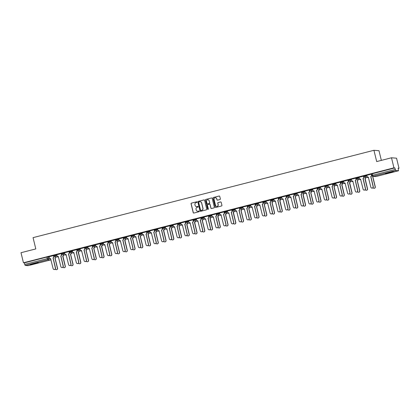 <?xml version="1.0" encoding="UTF-8"?>
<svg xmlns="http://www.w3.org/2000/svg" width="420" height="420" viewBox="0 0 420 420"><rect width="100%" height="100%" fill="white"/><g stroke="black" fill="none" stroke-linecap="round" stroke-linejoin="round"><path stroke-width="0.63" d="M197.027 202.057A0.357 0.352 -85.2 0 0 196.602 201.799L191.42 203.128A0.514 0.504 -85.2 0 0 191.053 203.747L193.232 212.683A0.514 0.504 -85.2 0 0 193.841 213.055L199.022 211.727A0.357 0.352 -85.2 0 0 198.965 211.024A0.357 0.352 -85.2 0 0 198.854 211.034L198.182 211.208A1.638 1.607 -85.2 0 1 196.234 210.016L196.051 209.27A1.638 1.607 -85.2 0 1 197.227 207.281L197.894 207.113A0.357 0.352 -85.2 0 0 197.841 206.404A0.357 0.352 -85.2 0 0 197.726 206.414L197.053 206.588A1.638 1.607 -85.2 0 1 195.106 205.396L194.927 204.656A1.638 1.607 -85.2 0 1 196.098 202.666L196.77 202.493A0.357 0.352 -85.2 0 0 197.027 202.057M196.765 201.794A0.357 0.352 -85.2 0 0 196.702 201.805L191.52 203.133A0.514 0.504 -85.2 0 0 191.153 203.753L193.331 212.693A0.514 0.504 -85.2 0 0 193.725 213.071M199.017 211.034A0.357 0.352 -85.2 0 0 198.954 211.04L198.182 211.208M197.888 206.414A0.357 0.352 -85.2 0 0 197.825 206.425L197.053 206.588M33.521 263.534L30.356 264.563L35.096 263.666L38.262 262.637L33.521 263.534M388.616 172.541L385.45 173.57L393.356 171.644L388.616 172.541M219.996 199.521A0.514 0.504 -85.2 0 0 220.358 198.902L219.749 196.392A0.514 0.504 -85.2 0 0 219.14 196.019L213.386 197.495A0.514 0.504 -85.2 0 0 213.019 198.119L215.197 207.055A0.514 0.504 -85.2 0 0 215.806 207.428L221.56 205.952A0.514 0.504 -85.2 0 0 221.928 205.333L221.188 202.303A0.514 0.504 -85.2 0 0 220.579 201.931L218.117 202.561A0.514 0.504 -85.2 0 0 217.754 203.185L218.117 204.687A1.37 1.344 -85.2 0 1 216.699 206.383A1.37 1.344 -85.2 0 1 215.507 205.354L214.074 199.469A1.37 1.344 -85.2 0 1 215.492 197.773A1.37 1.344 -85.2 0 1 216.683 198.802L216.925 199.784A0.514 0.504 -85.2 0 0 217.534 200.151L219.996 199.521M23.452 262.784L21 252.714L35.805 248.918L33.054 237.641L373.942 150.292L376.693 161.574L391.498 157.778L393.95 167.848L23.452 262.784L24.35 262.857L24.728 264.422L47.234 258.657L50.668 258.605M204.582 200.277A0.514 0.504 -85.2 0 0 203.973 199.909L198.224 201.38A0.514 0.504 -85.2 0 0 197.857 202.004L200.035 210.94A0.514 0.504 -85.2 0 0 200.645 211.312L206.399 209.837A0.514 0.504 -85.2 0 0 206.761 209.218L204.582 200.277M205.805 199.437L211.559 197.967A0.514 0.504 -85.2 0 1 212.168 198.334L214.347 207.275A0.514 0.504 -85.2 0 1 213.98 207.895L211.517 208.525A0.514 0.504 -85.2 0 1 210.908 208.157L210.026 204.53A0.514 0.504 -85.2 0 0 209.417 204.157L207.785 204.577A0.514 0.504 -85.2 0 0 207.417 205.202L208.336 208.971A0.357 0.352 -85.2 0 1 207.963 209.417A0.357 0.352 -85.2 0 1 207.653 209.15L205.438 200.062A0.514 0.504 -85.2 0 1 205.805 199.437L211.559 197.967M391.498 157.778L396.548 158.198L399 168.268L398.176 168.478M381.35 160.377L378.992 150.712L373.942 150.292M393.95 167.848L394.842 167.921L395.677 170.515L398.533 170.756L398.108 168.194L399 168.268M24.35 262.857L46.851 257.087L49.13 256.94M28.061 265.687L25.179 265.451L24.728 264.422M53.623 255.591L49.072 256.72M61.635 254.662L61.257 253.585L56.784 254.73L57.078 255.785A1.045 1.024 -85.2 0 0 58.322 256.541L60.863 266.642A1.202 1.176 -85.2 0 0 61.903 267.545A1.202 1.176 -85.2 0 0 63.147 266.054L60.753 255.922A1.045 1.024 -85.2 0 0 61.504 254.651L61.635 254.662A1.045 1.024 94.8 0 1 60.884 255.932L63.278 266.065A1.202 1.176 94.8 0 1 61.971 267.55M69.384 252.677L69.006 251.596L64.538 252.746L64.832 253.801A1.045 1.024 -85.2 0 0 66.071 254.557L68.612 264.658A1.202 1.176 -85.2 0 0 69.652 265.561A1.202 1.176 -85.2 0 0 70.896 264.07L68.502 253.932A1.045 1.024 -85.2 0 0 69.253 252.667L69.384 252.677A1.045 1.024 94.8 0 1 68.633 253.942L71.027 264.08A1.202 1.176 94.8 0 1 69.72 265.561M76.876 249.632L72.324 250.761M84.882 248.708L84.504 247.627L80.036 248.771L80.33 249.827A1.045 1.024 -85.2 0 0 81.569 250.588L84.11 260.684A1.202 1.176 -85.2 0 0 85.155 261.587A1.202 1.176 -85.2 0 0 86.394 260.101L84.005 249.963A1.045 1.024 -85.2 0 0 84.751 248.698L84.882 248.708A1.045 1.024 94.8 0 1 84.136 249.974L86.525 260.111A1.202 1.176 94.8 0 1 85.218 261.592M92.374 245.663L87.822 246.787M100.123 243.673L95.571 244.802M108.129 242.75L107.756 241.668L103.283 242.812L103.577 243.873A1.045 1.024 -85.2 0 0 104.816 244.629L107.357 254.725A1.202 1.176 -85.2 0 0 108.402 255.628A1.202 1.176 -85.2 0 0 109.646 254.142L107.252 244.004A1.045 1.024 -85.2 0 0 107.998 242.739L108.129 242.75A1.045 1.024 94.8 0 1 107.383 244.015L109.778 254.153A1.202 1.176 94.8 0 1 108.47 255.633M115.621 239.704L111.069 240.833M123.375 237.72L118.823 238.844M131.381 236.791L131.003 235.709L126.536 236.859L126.83 237.914A1.045 1.024 -85.2 0 0 128.069 238.67L130.609 248.771A1.202 1.176 -85.2 0 0 131.654 249.674A1.202 1.176 -85.2 0 0 132.893 248.183L130.505 238.046A1.045 1.024 -85.2 0 0 131.25 236.78L131.381 236.791A1.045 1.024 94.8 0 1 130.636 238.056L133.024 248.194A1.202 1.176 94.8 0 1 131.717 249.674M138.873 233.746L134.321 234.875M146.622 231.761L142.07 232.89M154.628 230.832L154.256 229.756L149.782 230.9L150.077 231.956A1.045 1.024 -85.2 0 0 151.316 232.712L153.857 242.812A1.202 1.176 -85.2 0 0 154.901 243.716A1.202 1.176 -85.2 0 0 156.146 242.225L153.752 232.092A1.045 1.024 -85.2 0 0 154.497 230.822L154.628 230.832A1.045 1.024 94.8 0 1 153.883 232.103L156.277 242.235A1.202 1.176 94.8 0 1 154.964 243.721M162.12 227.787L157.568 228.916M170.132 226.863L169.754 225.782L165.28 226.926L165.575 227.987A1.045 1.024 -85.2 0 0 166.819 228.743L169.36 238.838A1.202 1.176 -85.2 0 0 170.399 239.741A1.202 1.176 -85.2 0 0 171.644 238.256L169.25 228.118A1.045 1.024 -85.2 0 0 170 226.853L170.132 226.863A1.045 1.024 94.8 0 1 169.381 228.128L171.775 238.266A1.202 1.176 94.8 0 1 170.468 239.747M177.881 224.879L177.503 223.797L173.035 224.941L173.323 225.997A1.045 1.024 -85.2 0 0 174.568 226.758L177.109 236.854A1.202 1.176 -85.2 0 0 178.148 237.757A1.202 1.176 -85.2 0 0 179.393 236.271L176.999 226.133A1.045 1.024 -85.2 0 0 177.749 224.868L177.881 224.879A1.045 1.024 94.8 0 1 177.13 226.144L179.524 236.282A1.202 1.176 94.8 0 1 178.216 237.762M185.372 221.834L180.821 222.957M188.564 220.962L188.827 222.028A1.045 1.024 -85.2 0 0 190.066 222.784L192.607 232.885A1.202 1.176 -85.2 0 0 193.652 233.788A1.202 1.176 -85.2 0 0 194.891 232.297L192.502 222.159A1.045 1.024 -85.2 0 0 193.247 220.894L193.001 219.823L188.57 220.972M201.128 218.92L200.755 217.838L196.282 218.983L196.576 220.043A1.045 1.024 -85.2 0 0 197.815 220.799L200.356 230.895A1.202 1.176 -85.2 0 0 201.401 231.798A1.202 1.176 -85.2 0 0 202.64 230.312L200.251 220.174A1.045 1.024 -85.2 0 0 200.996 218.909L201.128 218.92A1.045 1.024 94.8 0 1 200.382 220.185L202.771 230.323A1.202 1.176 94.8 0 1 201.464 231.803M208.619 215.875L204.067 217.004M216.626 214.946L216.253 213.869L211.78 215.014L212.074 216.069A1.045 1.024 -85.2 0 0 213.313 216.825L215.854 226.926A1.202 1.176 -85.2 0 0 216.899 227.829A1.202 1.176 -85.2 0 0 218.143 226.338L215.749 216.206A1.045 1.024 -85.2 0 0 216.494 214.935L216.626 214.946A1.045 1.024 94.8 0 1 215.88 216.216L218.274 226.354A1.202 1.176 94.8 0 1 216.967 227.834M224.375 212.961L224.002 211.88L219.529 213.029L219.823 214.084A1.045 1.024 -85.2 0 0 221.067 214.841L223.608 224.941A1.202 1.176 -85.2 0 0 224.648 225.845A1.202 1.176 -85.2 0 0 225.892 224.353L223.498 214.216A1.045 1.024 -85.2 0 0 224.243 212.951L224.375 212.961A1.045 1.024 94.8 0 1 223.629 214.226L226.023 224.364A1.202 1.176 94.8 0 1 224.716 225.845M231.866 209.916L227.32 211.045M239.878 208.992L239.5 207.911L235.032 209.055L235.326 210.11A1.045 1.024 -85.2 0 0 236.565 210.872L239.106 220.967A1.202 1.176 -85.2 0 0 240.146 221.87A1.202 1.176 -85.2 0 0 241.39 220.385L238.996 210.247A1.045 1.024 -85.2 0 0 239.747 208.982L239.878 208.992A1.045 1.024 94.8 0 1 239.127 210.257L241.521 220.395A1.202 1.176 94.8 0 1 240.214 221.876M247.37 205.947L242.781 207.071L243.075 208.126A1.045 1.024 -85.2 0 0 244.314 208.882L246.855 218.983A1.202 1.176 -85.2 0 0 247.9 219.886A1.202 1.176 -85.2 0 0 249.139 218.395L246.75 208.262A1.045 1.024 -85.2 0 0 247.496 206.992L247.627 207.002A1.045 1.024 94.8 0 1 246.881 208.273L249.27 218.411A1.202 1.176 94.8 0 1 247.963 219.891M255.119 203.963L250.567 205.086M263.125 203.033L262.752 201.952L258.279 203.096L258.573 204.157A1.045 1.024 -85.2 0 0 259.812 204.913L262.353 215.009A1.202 1.176 -85.2 0 0 263.398 215.912A1.202 1.176 -85.2 0 0 264.642 214.426L262.248 204.288A1.045 1.024 -85.2 0 0 262.993 203.023L263.125 203.033A1.045 1.024 94.8 0 1 262.379 204.298L264.773 214.436A1.202 1.176 94.8 0 1 263.461 215.917M270.617 199.988L266.065 201.117M273.814 199.117L274.071 200.183A1.045 1.024 -85.2 0 0 275.315 200.939L277.856 211.04A1.202 1.176 -85.2 0 0 278.896 211.942A1.202 1.176 -85.2 0 0 280.14 210.452L277.746 200.319A1.045 1.024 -85.2 0 0 278.492 199.048L278.25 197.983L273.814 199.133M286.377 197.075L285.999 195.993L281.526 197.143L281.82 198.198A1.045 1.024 -85.2 0 0 283.064 198.954L285.605 209.055A1.202 1.176 -85.2 0 0 286.645 209.958A1.202 1.176 -85.2 0 0 287.889 208.467L285.495 198.329A1.045 1.024 -85.2 0 0 286.246 197.064L286.377 197.075A1.045 1.024 94.8 0 1 285.626 198.34L288.02 208.478A1.202 1.176 94.8 0 1 286.713 209.958M293.869 194.03L289.317 195.158M301.875 193.106L301.497 192.024L297.029 193.168L297.323 194.224A1.045 1.024 -85.2 0 0 298.562 194.985L301.103 205.081A1.202 1.176 -85.2 0 0 302.148 205.984A1.202 1.176 -85.2 0 0 303.387 204.498L300.998 194.36A1.045 1.024 -85.2 0 0 301.744 193.095L301.875 193.106A1.045 1.024 94.8 0 1 301.13 194.371L303.518 204.509A1.202 1.176 94.8 0 1 302.211 205.989M309.624 191.121L309.246 190.04L304.778 191.184L305.072 192.239A1.045 1.024 -85.2 0 0 306.311 192.995L308.852 203.096A1.202 1.176 -85.2 0 0 309.897 203.999A1.202 1.176 -85.2 0 0 311.136 202.508L308.747 192.376A1.045 1.024 -85.2 0 0 309.493 191.105L309.624 191.121A1.045 1.024 94.8 0 1 308.879 192.386L311.267 202.524A1.202 1.176 94.8 0 1 309.96 204.005M317.116 188.076L312.564 189.2M325.122 187.147L324.749 186.065L320.276 187.21L320.57 188.27A1.045 1.024 -85.2 0 0 321.809 189.026L324.35 199.127A1.202 1.176 -85.2 0 0 325.395 200.03A1.202 1.176 -85.2 0 0 326.639 198.539L324.245 188.402A1.045 1.024 -85.2 0 0 324.991 187.136L325.122 187.147A1.045 1.024 94.8 0 1 324.377 188.412L326.77 198.55A1.202 1.176 94.8 0 1 325.463 200.03M332.871 185.162L332.498 184.081L328.025 185.225L328.319 186.286A1.045 1.024 -85.2 0 0 329.558 187.042L332.099 197.138A1.202 1.176 -85.2 0 0 333.144 198.041A1.202 1.176 -85.2 0 0 334.388 196.555L331.994 186.417A1.045 1.024 -85.2 0 0 332.74 185.152L332.871 185.162A1.045 1.024 94.8 0 1 332.125 186.428L334.519 196.565A1.202 1.176 94.8 0 1 333.212 198.046M340.363 182.117L335.811 183.246M348.117 180.133L343.529 181.256L343.822 182.311A1.045 1.024 -85.2 0 0 345.062 183.067L347.603 193.168A1.202 1.176 -85.2 0 0 348.642 194.072A1.202 1.176 -85.2 0 0 349.886 192.581L347.492 182.443A1.045 1.024 -85.2 0 0 348.243 181.178L348.374 181.188A1.045 1.024 94.8 0 1 347.624 182.459L350.018 192.591A1.202 1.176 94.8 0 1 348.71 194.072M356.123 179.203L355.745 178.122L351.278 179.267L351.572 180.327A1.045 1.024 -85.2 0 0 352.81 181.083L355.352 191.184A1.202 1.176 -85.2 0 0 356.396 192.087A1.202 1.176 -85.2 0 0 357.635 190.596L355.247 180.458A1.045 1.024 -85.2 0 0 355.992 179.193L356.123 179.203A1.045 1.024 94.8 0 1 355.378 180.469L357.767 190.607A1.202 1.176 94.8 0 1 356.459 192.087M363.615 176.159L359.063 177.287M371.621 175.234L371.249 174.153L366.776 175.297L367.07 176.353A1.045 1.024 -85.2 0 0 368.308 177.114L370.85 187.21A1.202 1.176 -85.2 0 0 371.894 188.113A1.202 1.176 -85.2 0 0 373.133 186.627L370.745 176.489A1.045 1.024 -85.2 0 0 371.49 175.219L371.621 175.234A1.045 1.024 94.8 0 1 370.876 176.5L373.264 186.638A1.202 1.176 94.8 0 1 371.957 188.118M363.93 176.479L363.778 175.938L366.865 175.523M358.034 177.418L358.171 177.975A1.045 1.024 94.8 0 1 357.094 179.272A1.045 1.024 94.8 0 1 356.186 178.484L356.029 177.922L359.116 177.508M348.432 180.448L348.28 179.907L351.367 179.498M342.536 181.393L342.673 181.949A1.045 1.024 94.8 0 1 341.591 183.241A1.045 1.024 94.8 0 1 340.683 182.459L340.531 181.892L343.618 181.482M334.787 183.377L334.924 183.934A1.045 1.024 94.8 0 1 333.842 185.231A1.045 1.024 94.8 0 1 332.934 184.443L332.782 183.881L335.869 183.466M325.18 186.407L325.033 185.866L328.12 185.451M317.431 188.391L317.279 187.85L320.371 187.441M309.682 190.376L309.55 189.845L312.617 189.425M301.933 192.365L301.781 191.825L304.868 191.41M294.184 194.35L294.031 193.809L297.119 193.394M286.43 196.334L286.282 195.793L289.369 195.384M278.681 198.319L278.534 197.778L281.62 197.369M272.79 199.264L272.927 199.82A1.045 1.024 94.8 0 1 271.845 201.117A1.045 1.024 94.8 0 1 270.937 200.329L270.8 199.773L273.871 199.353M263.183 202.293L263.03 201.752L266.123 201.338M255.434 204.278L255.281 203.737L258.368 203.327M247.684 206.262L247.532 205.721L250.619 205.312M239.935 208.252L239.804 207.716L242.87 207.296M232.181 210.236L232.034 209.696L235.121 209.281M226.291 211.176L226.427 211.733A1.045 1.024 94.8 0 1 225.346 213.029A1.045 1.024 94.8 0 1 224.438 212.242L224.285 211.68L227.372 211.271M216.683 214.205L216.536 213.665L219.623 213.255M208.934 216.19L208.782 215.654L211.874 215.24M203.044 217.135L203.175 217.691A1.045 1.024 94.8 0 1 202.099 218.988A1.045 1.024 94.8 0 1 201.191 218.201L201.033 217.639L204.125 217.224M193.436 220.164L193.284 219.623L196.371 219.214M185.687 222.149L185.535 221.608L188.622 221.198M177.933 224.133L177.786 223.592L180.873 223.183M170.184 226.123L170.058 225.587L173.124 225.167M162.435 228.107L162.288 227.566L165.375 227.157M154.686 230.092L154.534 229.551L157.626 229.142M146.937 232.076L146.785 231.536L149.877 231.126M141.047 233.021L141.178 233.578A1.045 1.024 94.8 0 1 140.102 234.875A1.045 1.024 94.8 0 1 139.193 234.087L139.057 233.531L142.123 233.111M131.439 236.05L131.287 235.51L134.374 235.1M123.69 238.035L123.538 237.494L126.625 237.085M115.936 240.02L115.789 239.479L118.876 239.069M108.187 242.009L108.055 241.474L111.127 241.054M100.438 243.994L100.291 243.453L103.378 243.044M92.689 245.978L92.537 245.438L95.629 245.028M84.94 247.963L84.788 247.422L87.874 247.013M77.191 249.953L77.039 249.412L80.126 248.997M71.295 250.892L71.431 251.449A1.045 1.024 94.8 0 1 70.35 252.746A1.045 1.024 94.8 0 1 69.447 251.958L69.311 251.402L72.377 250.987M61.688 253.922L61.541 253.381L64.627 252.971M53.938 255.906L53.791 255.365L56.879 254.956M394.842 167.921L371.527 173.948L371.926 175.502M196.581 206.635A1.638 1.607 -85.2 0 0 197.159 206.598M197.71 211.255A1.638 1.607 -85.2 0 0 198.282 211.213M204.188 199.899A0.514 0.504 -85.2 0 0 204.078 199.915L198.324 201.39A0.514 0.504 -85.2 0 0 197.957 202.01L200.135 210.95A0.514 0.504 -85.2 0 0 200.529 211.328M198.928 201.941A0.357 0.352 -85.2 0 0 198.671 202.377L200.582 210.221A0.357 0.352 -85.2 0 0 201.012 210.483L201.716 210.299A1.638 1.607 -85.2 0 0 202.892 208.309L201.584 202.949A1.638 1.607 -85.2 0 0 199.637 201.758L198.928 201.941M200.209 201.721A1.638 1.607 -85.2 0 1 201.684 202.954L202.991 208.32A1.638 1.607 -85.2 0 1 201.815 210.31L201.112 210.488M209.627 204.152A0.514 0.504 -85.2 0 1 210.126 204.54L211.008 208.163A0.514 0.504 -85.2 0 0 211.402 208.541M205.905 199.447A0.514 0.504 -85.2 0 0 205.538 200.067L207.753 209.155A0.357 0.352 -85.2 0 0 208.016 209.417M209.108 200.771A1.37 1.344 -85.2 0 0 207.916 199.736A1.37 1.344 -85.2 0 0 206.498 201.437L207.002 203.511A0.514 0.504 -85.2 0 0 207.611 203.884L209.244 203.464A0.514 0.504 -85.2 0 0 209.612 202.844L209.207 200.776A1.37 1.344 -85.2 0 0 207.968 199.742M209.207 200.776L209.711 202.85A0.514 0.504 -85.2 0 1 209.349 203.474L207.711 203.889M215.544 197.778A1.37 1.344 -85.2 0 1 216.783 198.812L217.025 199.789A0.514 0.504 -85.2 0 0 217.418 200.167M216.752 206.388A1.37 1.344 -85.2 0 0 218.222 204.692L218.117 204.687M220.794 201.925A0.514 0.504 -85.2 0 0 220.684 201.941L218.222 202.571A0.514 0.504 -85.2 0 0 217.854 203.191L218.222 204.692M219.356 196.014A0.514 0.504 -85.2 0 0 219.24 196.03L213.486 197.505A0.514 0.504 -85.2 0 0 213.119 198.125L215.303 207.065A0.514 0.504 -85.2 0 0 215.696 207.443M55.897 256.804L55.902 256.82A1.045 1.024 94.8 0 1 55.157 258.085L55.025 258.074A1.045 1.024 -85.2 0 0 55.771 256.809L55.766 256.793M55.272 269.136A1.202 1.176 -85.2 0 0 57.414 268.212L54.952 258.09M55.083 258.106L57.545 268.223A1.202 1.176 94.8 0 1 56.238 269.703M49.072 256.704L49.329 257.77A1.045 1.024 -85.2 0 0 50.573 258.531L53.109 268.627A1.202 1.176 -85.2 0 0 54.154 269.53A1.202 1.176 -85.2 0 0 55.398 268.044L53.004 257.906A1.045 1.024 -85.2 0 0 53.749 256.641L53.881 256.651A1.045 1.024 94.8 0 1 53.135 257.917L55.529 268.055A1.202 1.176 94.8 0 1 54.222 269.535M53.623 255.581L53.881 256.651M50.657 258.552A1.045 1.024 94.8 0 1 50.305 258.562M53.492 255.575L53.749 256.641M62.832 256.116L62.774 256.09A1.045 1.024 -85.2 0 0 63.52 254.819L63.651 254.83A1.045 1.024 94.8 0 1 62.905 256.1L65.299 266.233A1.202 1.176 94.8 0 1 63.992 267.719M63.021 267.146A1.202 1.176 -85.2 0 0 65.168 266.222L62.701 256.106M71.269 252.835L71.4 252.845A1.045 1.024 94.8 0 1 70.655 254.111L70.523 254.1A1.045 1.024 -85.2 0 0 71.269 252.835L71.269 252.819M70.77 265.162A1.202 1.176 -85.2 0 0 72.917 264.238L70.45 254.121M70.581 254.132L73.048 264.248A1.202 1.176 94.8 0 1 71.741 265.729M58.406 256.562A1.045 1.024 94.8 0 1 58.055 256.573M61.241 253.585L61.504 254.651M66.071 254.557L66.15 254.562A1.045 1.024 94.8 0 1 65.803 254.588M68.99 251.601L69.253 252.667M78.33 252.147L78.272 252.116A1.045 1.024 -85.2 0 0 79.023 250.85L79.154 250.861A1.045 1.024 94.8 0 1 78.404 252.126L80.797 262.264A1.202 1.176 94.8 0 1 79.49 263.744M78.519 263.177A1.202 1.176 -85.2 0 0 80.666 262.253L78.199 252.137M86.898 248.861L86.903 248.876A1.045 1.024 94.8 0 1 86.153 250.142L86.021 250.131A1.045 1.024 -85.2 0 0 86.772 248.866L86.767 248.85M86.268 261.193A1.202 1.176 -85.2 0 0 88.415 260.269L85.948 250.147M86.079 250.163L88.547 260.279A1.202 1.176 94.8 0 1 87.239 261.76M94.521 246.876L94.652 246.887A1.045 1.024 94.8 0 1 93.907 248.157L93.776 248.147A1.045 1.024 -85.2 0 0 94.521 246.876L94.516 246.866M94.017 259.203A1.202 1.176 -85.2 0 0 96.164 258.279L93.697 248.162M93.828 248.173L96.296 258.295A1.202 1.176 94.8 0 1 94.988 259.775M72.319 250.751L72.581 251.816A1.045 1.024 -85.2 0 0 73.82 252.572L76.361 262.668A1.202 1.176 -85.2 0 0 77.406 263.571A1.202 1.176 -85.2 0 0 78.645 262.085L76.256 251.947A1.045 1.024 -85.2 0 0 77.002 250.682L77.133 250.693A1.045 1.024 94.8 0 1 76.388 251.958L78.776 262.096A1.202 1.176 94.8 0 1 77.469 263.576M76.87 249.622L77.133 250.693M73.904 252.593A1.045 1.024 94.8 0 1 73.552 252.604M76.739 249.617L77.002 250.682M81.653 250.609A1.045 1.024 94.8 0 1 81.302 250.619M84.493 247.632L84.751 248.698M87.817 246.776L88.079 247.842A1.045 1.024 -85.2 0 0 89.318 248.598L91.859 258.699A1.202 1.176 -85.2 0 0 92.904 259.602A1.202 1.176 -85.2 0 0 94.143 258.111L91.754 247.978A1.045 1.024 -85.2 0 0 92.5 246.708L92.631 246.719A1.045 1.024 94.8 0 1 91.886 247.989L94.274 258.122A1.202 1.176 94.8 0 1 92.967 259.607M92.368 245.648L92.631 246.719M89.318 248.598L89.402 248.609A1.045 1.024 94.8 0 1 89.05 248.63M92.242 245.642L92.5 246.708M101.582 246.188L101.525 246.157A1.045 1.024 -85.2 0 0 102.27 244.892L102.401 244.902A1.045 1.024 94.8 0 1 101.656 246.167L104.045 256.305A1.202 1.176 94.8 0 1 102.737 257.786M101.771 257.219A1.202 1.176 -85.2 0 0 103.913 256.295L101.451 246.178M95.571 244.792L95.828 245.858A1.045 1.024 -85.2 0 0 97.067 246.614L99.608 256.715A1.202 1.176 -85.2 0 0 100.653 257.618A1.202 1.176 -85.2 0 0 101.897 256.127L99.503 245.989A1.045 1.024 -85.2 0 0 100.249 244.724L100.38 244.734A1.045 1.024 94.8 0 1 99.635 245.999L102.029 256.137A1.202 1.176 94.8 0 1 100.721 257.618M100.123 243.663L100.38 244.734M97.151 246.635A1.045 1.024 94.8 0 1 96.799 246.645M99.992 243.658L100.249 244.724M110.145 242.902L110.15 242.918A1.045 1.024 94.8 0 1 109.405 244.183L109.273 244.172A1.045 1.024 -85.2 0 0 110.019 242.907L110.014 242.891M109.52 255.234A1.202 1.176 -85.2 0 0 111.662 254.31L109.2 244.193M109.331 244.204L111.794 254.321A1.202 1.176 94.8 0 1 110.486 255.801M104.906 244.65A1.045 1.024 94.8 0 1 104.554 244.661M107.74 241.673L107.998 242.739M117.768 240.922L117.899 240.933A1.045 1.024 94.8 0 1 117.154 242.198L117.023 242.188A1.045 1.024 -85.2 0 0 117.768 240.922L117.768 240.907M117.269 253.25A1.202 1.176 -85.2 0 0 119.417 252.326L116.949 242.209M117.08 242.219L119.548 252.336A1.202 1.176 94.8 0 1 118.235 253.816M111.069 240.817L111.326 241.883A1.045 1.024 -85.2 0 0 112.57 242.645L115.112 252.74A1.202 1.176 -85.2 0 0 116.151 253.643A1.202 1.176 -85.2 0 0 117.395 252.158L115.001 242.02A1.045 1.024 -85.2 0 0 115.752 240.755L115.883 240.765A1.045 1.024 94.8 0 1 115.133 242.03L117.527 252.168A1.202 1.176 94.8 0 1 116.219 253.649M115.621 239.694L115.883 240.765M112.655 242.666A1.045 1.024 94.8 0 1 112.303 242.676M115.489 239.689L115.752 240.755M124.829 240.23L124.772 240.203A1.045 1.024 -85.2 0 0 125.517 238.933L125.648 238.943A1.045 1.024 94.8 0 1 124.903 240.214L127.297 250.352A1.202 1.176 94.8 0 1 125.99 251.832M125.018 251.26A1.202 1.176 -85.2 0 0 127.166 250.336L124.698 240.219M118.818 238.833L119.081 239.899A1.045 1.024 -85.2 0 0 120.32 240.655L122.861 250.756A1.202 1.176 -85.2 0 0 123.9 251.659A1.202 1.176 -85.2 0 0 125.144 250.168L122.75 240.035A1.045 1.024 -85.2 0 0 123.501 238.765L123.632 238.775A1.045 1.024 94.8 0 1 122.882 240.046L125.276 250.178A1.202 1.176 94.8 0 1 123.968 251.664M123.37 237.704L123.632 238.775M120.404 240.676A1.045 1.024 94.8 0 1 120.052 240.686M123.239 237.699L123.501 238.765M133.271 236.948L133.403 236.959A1.045 1.024 94.8 0 1 132.652 238.224L132.52 238.214A1.045 1.024 -85.2 0 0 133.271 236.948L133.266 236.933M132.767 249.275A1.202 1.176 -85.2 0 0 134.915 248.351L132.447 238.234M132.578 238.245L135.046 248.362A1.202 1.176 94.8 0 1 133.739 249.842M141.02 234.964L141.152 234.974A1.045 1.024 94.8 0 1 140.401 236.24L140.27 236.229A1.045 1.024 -85.2 0 0 141.02 234.964L141.015 234.948M140.516 247.291A1.202 1.176 -85.2 0 0 142.663 246.367L140.196 236.25M140.327 236.261L142.795 246.377A1.202 1.176 94.8 0 1 141.488 247.858M148.076 234.276L148.024 234.245A1.045 1.024 -85.2 0 0 148.769 232.979L148.901 232.99A1.045 1.024 94.8 0 1 148.155 234.255L150.544 244.393A1.202 1.176 94.8 0 1 149.237 245.873M148.265 245.306A1.202 1.176 -85.2 0 0 150.412 244.382L147.945 234.266M156.644 230.99L156.65 231.005A1.045 1.024 94.8 0 1 155.904 232.271L155.773 232.26A1.045 1.024 -85.2 0 0 156.518 230.99L156.513 230.979M156.02 243.316A1.202 1.176 -85.2 0 0 158.161 242.393L155.694 232.276M155.825 232.286L158.293 242.408A1.202 1.176 94.8 0 1 156.986 243.889M163.579 230.302L163.522 230.27A1.045 1.024 -85.2 0 0 164.267 229.005L164.399 229.016A1.045 1.024 94.8 0 1 163.653 230.281L166.042 240.419A1.202 1.176 94.8 0 1 164.734 241.899M163.769 241.332A1.202 1.176 -85.2 0 0 165.91 240.408L163.448 230.291M171.328 228.317L171.271 228.286A1.045 1.024 -85.2 0 0 172.016 227.021L172.148 227.031A1.045 1.024 94.8 0 1 171.402 228.296L173.796 238.434A1.202 1.176 94.8 0 1 172.484 239.915M171.518 239.347A1.202 1.176 -85.2 0 0 173.665 238.423L171.197 228.307M128.153 238.691A1.045 1.024 94.8 0 1 127.801 238.702M130.988 235.715L131.25 236.78M134.316 234.864L134.578 235.93A1.045 1.024 -85.2 0 0 135.817 236.686L138.359 246.782A1.202 1.176 -85.2 0 0 139.403 247.684A1.202 1.176 -85.2 0 0 140.642 246.199L138.254 236.061A1.045 1.024 -85.2 0 0 138.999 234.796L139.13 234.806A1.045 1.024 94.8 0 1 138.385 236.072L140.774 246.209A1.202 1.176 94.8 0 1 139.466 247.69M138.868 233.735L139.13 234.806M135.817 236.686L135.896 236.691A1.045 1.024 94.8 0 1 135.55 236.717M138.737 233.73L138.999 234.796M142.065 232.874L142.328 233.94A1.045 1.024 -85.2 0 0 143.566 234.701L146.108 244.797A1.202 1.176 -85.2 0 0 147.152 245.7A1.202 1.176 -85.2 0 0 148.391 244.214L146.003 234.077A1.045 1.024 -85.2 0 0 146.748 232.811L146.879 232.822A1.045 1.024 94.8 0 1 146.134 234.087L148.523 244.225A1.202 1.176 94.8 0 1 147.215 245.705M146.617 231.751L146.879 232.822M143.651 234.722A1.045 1.024 94.8 0 1 143.299 234.733M146.491 231.746L146.748 232.811M151.316 232.712L151.4 232.722A1.045 1.024 94.8 0 1 151.048 232.743M154.24 229.756L154.497 230.822M157.568 228.905L157.826 229.971A1.045 1.024 -85.2 0 0 159.065 230.727L161.606 240.828A1.202 1.176 -85.2 0 0 162.65 241.731A1.202 1.176 -85.2 0 0 163.895 240.24L161.501 230.102A1.045 1.024 -85.2 0 0 162.246 228.837L162.377 228.847A1.045 1.024 94.8 0 1 161.632 230.113L164.026 240.251A1.202 1.176 94.8 0 1 162.719 241.731M162.12 227.777L162.377 228.847M159.065 230.727L159.149 230.732A1.045 1.024 94.8 0 1 158.797 230.759M161.989 227.771L162.246 228.837M166.903 228.764A1.045 1.024 94.8 0 1 166.551 228.774M169.738 225.787L170 226.853M179.765 225.036L179.897 225.047A1.045 1.024 94.8 0 1 179.151 226.312L179.02 226.301A1.045 1.024 -85.2 0 0 179.765 225.036L179.765 225.02M179.267 237.363A1.202 1.176 -85.2 0 0 181.414 236.439L178.946 226.322M179.078 226.333L181.545 236.45A1.202 1.176 94.8 0 1 180.238 237.93M174.568 226.758L174.647 226.763A1.045 1.024 94.8 0 1 174.3 226.79M177.487 223.802L177.749 224.868M186.827 224.343L186.769 224.317A1.045 1.024 -85.2 0 0 187.514 223.046L187.651 223.062A1.045 1.024 94.8 0 1 186.9 224.327L189.294 234.465A1.202 1.176 94.8 0 1 187.987 235.946M187.016 235.373A1.202 1.176 -85.2 0 0 189.163 234.449L186.695 224.333M180.815 222.947L181.078 224.012A1.045 1.024 -85.2 0 0 182.317 224.768L184.858 234.869A1.202 1.176 -85.2 0 0 185.897 235.772A1.202 1.176 -85.2 0 0 187.142 234.281L184.753 224.149A1.045 1.024 -85.2 0 0 185.498 222.878L185.63 222.889A1.045 1.024 94.8 0 1 184.884 224.159L187.273 234.292A1.202 1.176 94.8 0 1 185.966 235.778M185.367 221.818L185.63 222.889M182.401 224.794A1.045 1.024 94.8 0 1 182.049 224.8M185.236 221.812L185.498 222.878M194.576 222.359L194.518 222.327A1.045 1.024 -85.2 0 0 195.269 221.062L195.4 221.072A1.045 1.024 94.8 0 1 194.649 222.343L197.043 232.475A1.202 1.176 94.8 0 1 195.736 233.956M194.765 233.389A1.202 1.176 -85.2 0 0 196.912 232.465L194.444 222.348M193.379 220.904A1.045 1.024 94.8 0 1 192.633 222.169L195.022 232.307A1.202 1.176 94.8 0 1 193.715 233.788M190.15 222.805A1.045 1.024 94.8 0 1 189.798 222.815M192.985 219.828L193.247 220.894M203.018 219.077L203.149 219.088A1.045 1.024 94.8 0 1 202.403 220.353L202.272 220.343A1.045 1.024 -85.2 0 0 203.018 219.077L203.012 219.061M202.514 231.404A1.202 1.176 -85.2 0 0 204.661 230.48L202.193 220.364M202.325 220.374L204.792 230.491A1.202 1.176 94.8 0 1 203.485 231.971M197.815 220.799L197.899 220.804A1.045 1.024 94.8 0 1 197.547 220.831M200.739 217.844L200.996 218.909M210.073 218.39L210.021 218.358A1.045 1.024 -85.2 0 0 210.767 217.093L210.898 217.103A1.045 1.024 94.8 0 1 210.152 218.369L212.541 228.506A1.202 1.176 94.8 0 1 211.234 229.987M210.263 229.42A1.202 1.176 -85.2 0 0 212.41 228.496L209.942 218.379M204.067 216.988L204.325 218.053A1.045 1.024 -85.2 0 0 205.564 218.815L208.105 228.911A1.202 1.176 -85.2 0 0 209.15 229.814A1.202 1.176 -85.2 0 0 210.394 228.328L208 218.19A1.045 1.024 -85.2 0 0 208.745 216.925L208.877 216.935A1.045 1.024 94.8 0 1 208.131 218.201L210.525 228.338A1.202 1.176 94.8 0 1 209.213 229.819M208.614 215.864L208.877 216.935M205.648 218.836A1.045 1.024 94.8 0 1 205.296 218.846M208.488 215.859L208.745 216.925M217.828 216.4L217.77 216.374A1.045 1.024 -85.2 0 0 218.516 215.103L218.647 215.119A1.045 1.024 94.8 0 1 217.901 216.384L220.29 226.522A1.202 1.176 94.8 0 1 218.983 228.002M218.017 227.43A1.202 1.176 -85.2 0 0 220.159 226.511L217.697 216.389M213.402 216.851A1.045 1.024 94.8 0 1 213.045 216.857M216.237 213.869L216.494 214.935M226.265 213.119L226.396 213.129A1.045 1.024 94.8 0 1 225.65 214.4L225.519 214.384A1.045 1.024 -85.2 0 0 226.265 213.119L226.265 213.108M225.766 225.446A1.202 1.176 -85.2 0 0 227.913 224.522L225.446 214.405M225.577 214.415L228.044 224.532A1.202 1.176 94.8 0 1 226.732 226.013M221.067 214.841L221.146 214.846A1.045 1.024 94.8 0 1 220.799 214.872M223.986 211.885L224.243 212.951M233.326 212.431L233.268 212.399A1.045 1.024 -85.2 0 0 234.014 211.134L234.145 211.145A1.045 1.024 94.8 0 1 233.399 212.41L235.793 222.547A1.202 1.176 94.8 0 1 234.486 224.028M233.515 223.461A1.202 1.176 -85.2 0 0 235.662 222.537L233.195 212.42M227.315 211.034L227.572 212.1A1.045 1.024 -85.2 0 0 228.816 212.856L231.357 222.952A1.202 1.176 -85.2 0 0 232.397 223.855A1.202 1.176 -85.2 0 0 233.641 222.369L231.247 212.231A1.045 1.024 -85.2 0 0 231.998 210.966L232.129 210.977A1.045 1.024 94.8 0 1 231.378 212.242L233.772 222.38A1.202 1.176 94.8 0 1 232.465 223.86M231.866 209.906L232.129 210.977M228.9 212.877A1.045 1.024 94.8 0 1 228.548 212.888M231.735 209.9L231.998 210.966M241.894 209.144L241.894 209.16A1.045 1.024 94.8 0 1 241.148 210.425L241.017 210.415A1.045 1.024 -85.2 0 0 241.763 209.15L241.763 209.134M241.264 221.477A1.202 1.176 -85.2 0 0 243.411 220.553L240.944 210.436M241.075 210.446L243.542 220.563A1.202 1.176 94.8 0 1 242.235 222.043M236.649 210.893A1.045 1.024 94.8 0 1 236.297 210.903M239.484 207.916L239.747 208.982M249.517 207.16L249.648 207.175A1.045 1.024 94.8 0 1 248.897 208.441L248.766 208.43A1.045 1.024 -85.2 0 0 249.517 207.16L249.512 207.149M249.013 219.487A1.202 1.176 -85.2 0 0 251.16 218.568L248.692 208.446M248.824 208.457L251.291 218.578A1.202 1.176 94.8 0 1 249.984 220.059M247.364 205.936L247.627 207.002M244.314 208.882L244.393 208.892A1.045 1.024 94.8 0 1 244.046 208.913M247.233 205.926L247.496 206.992M257.392 205.175L257.397 205.186A1.045 1.024 94.8 0 1 256.646 206.456L256.515 206.441A1.045 1.024 -85.2 0 0 257.266 205.175L257.26 205.165M256.762 217.502A1.202 1.176 -85.2 0 0 258.909 216.578L256.442 206.462M256.573 206.472L259.04 216.589A1.202 1.176 94.8 0 1 257.733 218.075M250.561 205.076L250.824 206.141A1.045 1.024 -85.2 0 0 252.063 206.897L254.604 216.998A1.202 1.176 -85.2 0 0 255.649 217.901A1.202 1.176 -85.2 0 0 256.888 216.41L254.499 206.273A1.045 1.024 -85.2 0 0 255.245 205.007L255.376 205.018A1.045 1.024 94.8 0 1 254.63 206.283L257.019 216.421A1.202 1.176 94.8 0 1 255.712 217.901M255.113 203.947L255.376 205.018M252.147 206.918A1.045 1.024 94.8 0 1 251.795 206.929M254.987 203.941L255.245 205.007M265.141 203.185L265.146 203.201A1.045 1.024 94.8 0 1 264.401 204.466L264.269 204.456A1.045 1.024 -85.2 0 0 265.015 203.191L265.01 203.175M264.511 215.518A1.202 1.176 -85.2 0 0 266.658 214.594L264.191 204.477M264.322 204.488L266.789 214.604A1.202 1.176 94.8 0 1 265.482 216.085M259.896 204.934A1.045 1.024 94.8 0 1 259.544 204.944M262.736 201.957L262.993 203.023M272.764 201.206L272.895 201.217A1.045 1.024 94.8 0 1 272.149 202.482L272.018 202.472A1.045 1.024 -85.2 0 0 272.764 201.206L272.758 201.191M272.265 213.533A1.202 1.176 -85.2 0 0 274.407 212.609L271.945 202.493M272.076 202.503L274.538 212.62A1.202 1.176 94.8 0 1 273.231 214.1M266.065 201.107L266.322 202.167A1.045 1.024 -85.2 0 0 267.561 202.928L270.102 213.024A1.202 1.176 -85.2 0 0 271.147 213.927A1.202 1.176 -85.2 0 0 272.391 212.441L269.997 202.303A1.045 1.024 -85.2 0 0 270.743 201.038L270.874 201.049A1.045 1.024 94.8 0 1 270.128 202.314L272.522 212.452A1.202 1.176 94.8 0 1 271.215 213.932M270.617 199.978L270.874 201.049M267.561 202.928L267.645 202.934A1.045 1.024 94.8 0 1 267.293 202.96M270.485 199.972L270.743 201.038M279.825 200.513L279.767 200.487A1.045 1.024 -85.2 0 0 280.513 199.222L280.644 199.232A1.045 1.024 94.8 0 1 279.899 200.498L282.287 210.635A1.202 1.176 94.8 0 1 280.98 212.116M280.014 211.543A1.202 1.176 -85.2 0 0 282.156 210.625L279.694 200.503M278.623 199.064A1.045 1.024 94.8 0 1 277.877 200.329L280.271 210.467A1.202 1.176 94.8 0 1 278.964 211.948M275.399 200.965A1.045 1.024 94.8 0 1 275.048 200.97M278.234 197.983L278.492 199.048M288.262 197.232L288.393 197.243A1.045 1.024 94.8 0 1 287.647 198.513L287.516 198.497A1.045 1.024 -85.2 0 0 288.262 197.232L288.262 197.222M287.763 209.559A1.202 1.176 -85.2 0 0 289.91 208.635L287.443 198.518M287.574 198.529L290.042 208.646A1.202 1.176 94.8 0 1 288.734 210.131M283.148 198.975A1.045 1.024 94.8 0 1 282.796 198.986M285.983 195.998L286.246 197.064M296.011 195.248L296.142 195.258A1.045 1.024 94.8 0 1 295.397 196.523L295.265 196.513A1.045 1.024 -85.2 0 0 296.011 195.248L296.011 195.232M295.512 207.575A1.202 1.176 -85.2 0 0 297.659 206.651L295.192 196.534M295.323 196.544L297.791 206.661A1.202 1.176 94.8 0 1 296.483 208.142M289.312 195.148L289.574 196.214A1.045 1.024 -85.2 0 0 290.813 196.97L293.354 207.071A1.202 1.176 -85.2 0 0 294.394 207.974A1.202 1.176 -85.2 0 0 295.638 206.483L293.244 196.345A1.045 1.024 -85.2 0 0 293.995 195.079L294.126 195.09A1.045 1.024 94.8 0 1 293.375 196.355L295.769 206.493A1.202 1.176 94.8 0 1 294.462 207.974M293.864 194.019L294.126 195.09M290.813 196.97L290.892 196.975A1.045 1.024 94.8 0 1 290.546 197.001M293.732 194.014L293.995 195.079M303.072 194.56L303.014 194.528A1.045 1.024 -85.2 0 0 303.765 193.263L303.896 193.274A1.045 1.024 94.8 0 1 303.145 194.539L305.54 204.677A1.202 1.176 94.8 0 1 304.232 206.157M303.261 205.59A1.202 1.176 -85.2 0 0 305.408 204.666L302.941 194.549M298.646 195.006A1.045 1.024 94.8 0 1 298.294 195.017M301.481 192.029L301.744 193.095M311.514 191.279L311.645 191.289A1.045 1.024 94.8 0 1 310.894 192.554L310.763 192.544A1.045 1.024 -85.2 0 0 311.514 191.279L311.509 191.263M311.01 203.6A1.202 1.176 -85.2 0 0 313.157 202.681L310.69 192.559M310.821 192.57L313.288 202.692A1.202 1.176 94.8 0 1 311.981 204.172M306.311 192.995L306.39 193.006A1.045 1.024 94.8 0 1 306.044 193.027M309.236 190.04L309.493 191.105M318.57 190.585L318.518 190.554A1.045 1.024 -85.2 0 0 319.263 189.289L319.394 189.299A1.045 1.024 94.8 0 1 318.649 190.57L321.038 200.702A1.202 1.176 94.8 0 1 319.73 202.188M318.759 201.616A1.202 1.176 -85.2 0 0 320.906 200.692L318.439 190.575M312.564 189.189L312.821 190.255A1.045 1.024 -85.2 0 0 314.06 191.011L316.601 201.112A1.202 1.176 -85.2 0 0 317.646 202.015A1.202 1.176 -85.2 0 0 318.885 200.524L316.496 190.386A1.045 1.024 -85.2 0 0 317.242 189.121L317.373 189.131A1.045 1.024 94.8 0 1 316.627 190.402L319.016 200.534A1.202 1.176 94.8 0 1 317.709 202.015M317.111 188.06L317.373 189.131M314.06 191.011L314.144 191.021A1.045 1.024 94.8 0 1 313.793 191.042M316.985 188.055L317.242 189.121M327.138 187.299L327.143 187.315A1.045 1.024 94.8 0 1 326.398 188.58L326.267 188.57A1.045 1.024 -85.2 0 0 327.012 187.304L327.007 187.288M326.513 199.631A1.202 1.176 -85.2 0 0 328.655 198.707L326.193 188.591M326.324 188.601L328.786 198.718A1.202 1.176 94.8 0 1 327.479 200.198M321.893 189.047A1.045 1.024 94.8 0 1 321.542 189.058M324.733 186.071L324.991 187.136M334.761 185.32L334.892 185.33A1.045 1.024 94.8 0 1 334.147 186.596L334.016 186.585A1.045 1.024 -85.2 0 0 334.761 185.32L334.756 185.304M334.262 197.647A1.202 1.176 -85.2 0 0 336.404 196.723L333.942 186.606M334.073 186.617L336.536 196.733A1.202 1.176 94.8 0 1 335.228 198.214M329.558 187.042L329.642 187.047A1.045 1.024 94.8 0 1 329.296 187.073M332.483 184.086L332.74 185.152M341.822 184.627L341.764 184.601A1.045 1.024 -85.2 0 0 342.51 183.335L342.641 183.346A1.045 1.024 94.8 0 1 341.896 184.611L344.29 194.749A1.202 1.176 94.8 0 1 342.983 196.229M342.011 195.662A1.202 1.176 -85.2 0 0 344.159 194.738L341.691 184.616M335.811 183.23L336.068 184.296A1.045 1.024 -85.2 0 0 337.312 185.052L339.854 195.153A1.202 1.176 -85.2 0 0 340.893 196.056A1.202 1.176 -85.2 0 0 342.137 194.57L339.743 184.433A1.045 1.024 -85.2 0 0 340.494 183.162L340.625 183.178A1.045 1.024 94.8 0 1 339.875 184.443L342.269 194.581A1.202 1.176 94.8 0 1 340.961 196.061M340.363 182.107L340.625 183.178M337.397 185.078A1.045 1.024 94.8 0 1 337.045 185.084M340.231 182.102L340.494 183.162M349.571 182.642L349.514 182.616A1.045 1.024 -85.2 0 0 350.259 181.346L350.39 181.356A1.045 1.024 94.8 0 1 349.645 182.627L352.039 192.759A1.202 1.176 94.8 0 1 350.731 194.245M349.76 193.672A1.202 1.176 -85.2 0 0 351.907 192.749L349.44 182.632M348.112 180.117L348.374 181.188M345.145 183.089A1.045 1.024 94.8 0 1 344.794 183.099M347.981 180.112L348.243 181.178M358.139 179.356L358.144 179.372A1.045 1.024 94.8 0 1 357.394 180.637L357.262 180.626A1.045 1.024 -85.2 0 0 358.013 179.361L358.008 179.345M357.509 191.688A1.202 1.176 -85.2 0 0 359.656 190.764L357.189 180.647M357.32 180.658L359.788 190.775A1.202 1.176 94.8 0 1 358.481 192.255M352.894 181.104A1.045 1.024 94.8 0 1 352.543 181.115M355.73 178.127L355.992 179.193M365.069 178.673L365.012 178.642A1.045 1.024 -85.2 0 0 365.762 177.377L365.894 177.387A1.045 1.024 94.8 0 1 365.143 178.652L367.537 188.79A1.202 1.176 94.8 0 1 366.23 190.271M365.258 189.703A1.202 1.176 -85.2 0 0 367.406 188.78L364.938 178.663M359.058 177.277L359.32 178.343A1.045 1.024 -85.2 0 0 360.56 179.099L363.101 189.194A1.202 1.176 -85.2 0 0 364.145 190.097A1.202 1.176 -85.2 0 0 365.384 188.612L362.995 178.474A1.045 1.024 -85.2 0 0 363.741 177.209L363.872 177.219A1.045 1.024 94.8 0 1 363.127 178.484L365.516 188.622A1.202 1.176 94.8 0 1 364.208 190.103M363.61 176.148L363.872 177.219M360.644 179.12A1.045 1.024 94.8 0 1 360.292 179.13M363.479 176.143L363.741 177.209M373.401 176.358A1.045 1.024 94.8 0 1 372.897 176.668L372.766 176.657A1.045 1.024 -85.2 0 0 373.27 176.347M373.007 187.719A1.202 1.176 -85.2 0 0 375.155 186.795L372.687 176.673M372.818 176.689L375.286 186.805A1.202 1.176 94.8 0 1 373.979 188.286M368.393 177.135A1.045 1.024 94.8 0 1 368.041 177.14M371.233 174.158L371.49 175.219M395.677 170.515L373.17 176.284L376.031 176.521L398.533 170.756M48.048 256.851L48.431 258.421A1.045 1.024 -85.2 0 1 47.68 259.686L25.179 265.451M28.035 265.692L50.542 259.922L47.68 259.686L46.851 257.087M365.788 175.434L365.92 175.991L367.001 176.08M356.186 178.484L359.252 178.064M350.285 179.408L350.422 179.965L351.503 180.054M340.531 181.892L340.667 182.448L343.754 182.038M332.782 183.881L332.918 184.438L336.005 184.023M327.038 185.362L327.175 185.918L328.256 186.008M319.289 187.352L319.426 187.908L320.502 187.997M311.54 189.336L311.671 189.893L312.753 189.982M303.786 191.321L303.923 191.877L305.004 191.966M296.037 193.305L296.173 193.862L297.255 193.951M288.288 195.295L288.425 195.846L289.506 195.941M280.539 197.279L280.675 197.836L281.757 197.925M270.784 199.768L270.916 200.324L274.008 199.909M265.041 201.248L265.178 201.805L266.254 201.894M257.292 203.233L257.423 203.789L258.505 203.884M249.538 205.222L249.674 205.779L250.756 205.868M241.789 207.207L241.925 207.764L243.007 207.853M234.04 209.191L234.176 209.748L235.258 209.837M224.438 212.242L227.509 211.827M218.542 213.166L218.678 213.722L219.76 213.811M210.793 215.15L210.929 215.707L212.006 215.796M201.033 217.639L201.169 218.195L204.257 217.781M195.295 219.119L195.426 219.676L196.508 219.77M187.541 221.109L187.677 221.666L188.759 221.755M179.791 223.094L179.928 223.65L181.01 223.739M172.042 225.078L172.179 225.635L173.261 225.724M164.293 227.062L164.43 227.619L165.512 227.714M156.544 229.052L156.681 229.609L157.763 229.698M148.796 231.037L148.932 231.593L150.008 231.683M139.036 233.525L139.172 234.082L142.259 233.667M133.292 235.006L133.429 235.562L134.51 235.657M125.543 236.996L125.68 237.552L126.761 237.641M117.794 238.98L117.931 239.537L119.012 239.626M110.045 240.965L110.182 241.521L111.263 241.61M102.296 242.949L102.433 243.506L103.514 243.6M94.547 244.939L94.684 245.495L95.76 245.584M86.798 246.923L86.93 247.48L88.011 247.569M79.044 248.908L79.18 249.464L80.262 249.553M69.29 251.396L69.426 251.953L72.513 251.543M63.546 252.882L63.683 253.439L64.764 253.528M55.797 254.867L55.934 255.423L57.015 255.512M53.944 255.932L55.934 255.423A1.045 1.024 94.8 0 1 54.852 256.715A1.045 1.024 94.8 0 1 53.944 255.932M58.443 256.72A1.045 1.024 94.8 0 1 58.044 256.925A1.045 1.024 -85.2 0 1 57.708 256.956A1.045 1.045 0 0 0 58.448 256.73M61.541 253.381L61.677 253.937L63.683 253.439A1.045 1.024 94.8 0 1 62.601 254.73A1.045 1.024 94.8 0 1 61.693 253.948A1.045 1.045 0 0 0 62.601 254.73L65.462 254.972A1.045 1.024 -85.2 0 0 65.793 254.94A1.045 1.024 94.8 0 0 66.192 254.735M77.196 249.974L79.18 249.464A1.045 1.024 94.8 0 1 78.104 250.761A1.045 1.024 94.8 0 1 77.196 249.974M84.945 247.989L86.93 247.48A1.045 1.024 94.8 0 1 85.853 248.771A1.045 1.024 94.8 0 1 84.945 247.989M92.694 246.005L94.684 245.495A1.045 1.024 94.8 0 1 93.602 246.787A1.045 1.024 94.8 0 1 92.694 246.005M100.291 243.453L100.422 244.01L102.433 243.506A1.045 1.024 94.8 0 1 101.351 244.802A1.045 1.024 94.8 0 1 100.443 244.015A1.045 1.045 0 0 0 101.351 244.802L104.207 245.039A1.045 1.024 -85.2 0 0 104.543 245.012A1.045 1.024 94.8 0 0 104.942 244.808A1.045 1.045 0 0 1 104.207 245.039M108.192 242.03L110.182 241.521A1.045 1.024 94.8 0 1 109.1 242.818A1.045 1.024 94.8 0 1 108.192 242.03M115.941 240.046L117.931 239.537A1.045 1.024 94.8 0 1 116.849 240.828A1.045 1.024 94.8 0 1 115.941 240.046M123.695 238.061L125.68 237.552A1.045 1.024 94.8 0 1 124.598 238.844A1.045 1.024 94.8 0 1 123.695 238.061M131.287 235.51L131.423 236.066L133.429 235.562A1.045 1.024 94.8 0 1 132.347 236.859A1.045 1.024 94.8 0 1 131.444 236.072A1.045 1.045 0 0 0 132.347 236.859L135.209 237.095A1.045 1.024 -85.2 0 0 135.539 237.069A1.045 1.024 94.8 0 0 135.938 236.864M146.942 232.103L148.932 231.593A1.045 1.024 94.8 0 1 147.851 232.885A1.045 1.024 94.8 0 1 146.942 232.103M154.691 230.118L156.681 229.609A1.045 1.024 94.8 0 1 155.6 230.9A1.045 1.024 94.8 0 1 154.691 230.118M162.44 228.128L164.43 227.619A1.045 1.024 94.8 0 1 163.349 228.916A1.045 1.024 94.8 0 1 162.44 228.128M170.037 225.582L170.173 226.139L172.179 225.635A1.045 1.024 94.8 0 1 171.097 226.931A1.045 1.024 94.8 0 1 170.189 226.144A1.045 1.045 0 0 0 171.097 226.931L173.959 227.167A1.045 1.024 -85.2 0 0 174.29 227.141A1.045 1.024 94.8 0 0 174.689 226.936M177.944 224.159L179.928 223.65A1.045 1.024 94.8 0 1 178.847 224.941A1.045 1.024 94.8 0 1 177.944 224.159M185.692 222.175L187.677 221.666A1.045 1.024 94.8 0 1 186.596 222.957A1.045 1.024 94.8 0 1 185.692 222.175M193.441 220.185L195.426 219.676A1.045 1.024 94.8 0 1 194.35 220.972A1.045 1.024 94.8 0 1 193.441 220.185M208.94 216.216L210.929 215.707A1.045 1.024 94.8 0 1 209.848 217.004A1.045 1.024 94.8 0 1 208.94 216.216M216.689 214.232L218.678 213.722A1.045 1.024 94.8 0 1 217.597 215.014A1.045 1.024 94.8 0 1 216.689 214.232M232.034 209.696L232.171 210.252L234.176 209.748A1.045 1.024 94.8 0 1 233.095 211.045A1.045 1.024 94.8 0 1 232.192 210.257A1.045 1.045 0 0 0 233.095 211.045L235.956 211.281A1.045 1.024 -85.2 0 0 236.287 211.255A1.045 1.024 94.8 0 0 236.686 211.05A1.045 1.045 0 0 1 235.956 211.281M239.941 208.273L241.925 207.764A1.045 1.024 94.8 0 1 240.844 209.06A1.045 1.024 94.8 0 1 239.941 208.273M247.69 206.288L249.674 205.779A1.045 1.024 94.8 0 1 248.598 207.071A1.045 1.024 94.8 0 1 247.69 206.288M255.439 204.298L257.423 203.789A1.045 1.024 94.8 0 1 256.347 205.086A1.045 1.024 94.8 0 1 255.439 204.298M263.188 202.314L265.178 201.805A1.045 1.024 94.8 0 1 264.096 203.102A1.045 1.024 94.8 0 1 263.188 202.314M278.686 198.345L280.675 197.836A1.045 1.024 94.8 0 1 279.594 199.127A1.045 1.024 94.8 0 1 278.686 198.345M286.44 196.355L288.425 195.846A1.045 1.024 94.8 0 1 287.343 197.143A1.045 1.024 94.8 0 1 286.44 196.355M294.189 194.371L296.173 193.862A1.045 1.024 94.8 0 1 295.092 195.158A1.045 1.024 94.8 0 1 294.189 194.371M301.781 191.825L301.917 192.381L303.923 191.877A1.045 1.024 94.8 0 1 302.846 193.174A1.045 1.024 94.8 0 1 301.938 192.386A1.045 1.045 0 0 0 302.846 193.174L305.702 193.41A1.045 1.024 -85.2 0 0 306.033 193.384A1.045 1.024 94.8 0 0 306.432 193.179M309.687 190.402L311.671 189.893A1.045 1.024 94.8 0 1 310.595 191.184A1.045 1.024 94.8 0 1 309.687 190.402M317.436 188.417L319.426 187.908A1.045 1.024 94.8 0 1 318.344 189.2A1.045 1.024 94.8 0 1 317.436 188.417M325.185 186.428L327.175 185.918A1.045 1.024 94.8 0 1 326.093 187.215A1.045 1.024 94.8 0 1 325.185 186.428M348.437 180.474L350.422 179.965A1.045 1.024 94.8 0 1 349.34 181.256A1.045 1.024 94.8 0 1 348.437 180.474M363.935 176.5L365.92 175.991A1.045 1.024 94.8 0 1 364.844 177.287A1.045 1.024 94.8 0 1 363.935 176.5M73.941 252.751A1.045 1.024 94.8 0 1 73.542 252.956A1.045 1.024 -85.2 0 1 73.211 252.982A1.045 1.045 0 0 0 73.946 252.761M81.69 250.766A1.045 1.024 94.8 0 1 81.291 250.971A1.045 1.024 -85.2 0 1 80.96 250.997A1.045 1.045 0 0 0 81.695 250.777M89.444 248.777A1.045 1.024 94.8 0 1 89.045 248.981A1.045 1.024 -85.2 0 1 88.709 249.013A1.045 1.045 0 0 0 89.444 248.787M97.193 246.792A1.045 1.024 94.8 0 1 96.794 246.997A1.045 1.024 -85.2 0 1 96.458 247.028A1.045 1.045 0 0 0 97.193 246.803M112.691 242.823A1.045 1.024 94.8 0 1 112.292 243.028A1.045 1.024 -85.2 0 1 111.956 243.054A1.045 1.045 0 0 0 112.691 242.834M120.44 240.839A1.045 1.024 94.8 0 1 120.041 241.038A1.045 1.024 -85.2 0 1 119.711 241.07A1.045 1.045 0 0 0 120.445 240.844M128.189 238.849A1.045 1.024 94.8 0 1 127.79 239.053A1.045 1.024 -85.2 0 1 127.46 239.085A1.045 1.045 0 0 0 128.195 238.859M143.692 234.88A1.045 1.024 94.8 0 1 143.288 235.084A1.045 1.024 -85.2 0 1 142.958 235.111A1.045 1.045 0 0 0 143.692 234.89M151.441 232.895A1.045 1.024 94.8 0 1 151.042 233.1A1.045 1.024 -85.2 0 1 150.707 233.126A1.045 1.045 0 0 0 151.441 232.901M159.191 230.906A1.045 1.024 94.8 0 1 158.791 231.11A1.045 1.024 -85.2 0 1 158.456 231.142A1.045 1.045 0 0 0 159.191 230.916M166.94 228.921A1.045 1.024 94.8 0 1 166.541 229.126A1.045 1.024 -85.2 0 1 166.204 229.152A1.045 1.045 0 0 0 166.94 228.931M182.438 224.952A1.045 1.024 94.8 0 1 182.038 225.157A1.045 1.024 -85.2 0 1 181.708 225.183A1.045 1.045 0 0 0 182.443 224.957M190.186 222.962A1.045 1.024 94.8 0 1 189.787 223.167A1.045 1.024 -85.2 0 1 189.457 223.198A1.045 1.045 0 0 0 190.192 222.973M197.941 220.978A1.045 1.024 94.8 0 1 197.536 221.183A1.045 1.024 -85.2 0 1 197.206 221.209A1.045 1.045 0 0 0 197.941 220.988M205.69 218.993A1.045 1.024 94.8 0 1 205.291 219.198A1.045 1.024 -85.2 0 1 204.955 219.224A1.045 1.045 0 0 0 205.69 219.004M213.439 217.009A1.045 1.024 94.8 0 1 213.04 217.214A1.045 1.024 -85.2 0 1 212.704 217.24A1.045 1.045 0 0 0 213.439 217.019M221.188 215.019A1.045 1.024 94.8 0 1 220.789 215.224A1.045 1.024 -85.2 0 1 220.453 215.255A1.045 1.045 0 0 0 221.188 215.03M228.937 213.035A1.045 1.024 94.8 0 1 228.538 213.239A1.045 1.024 -85.2 0 1 228.207 213.266A1.045 1.045 0 0 0 228.942 213.045M244.435 209.066A1.045 1.024 94.8 0 1 244.036 209.27A1.045 1.024 -85.2 0 1 243.705 209.297A1.045 1.045 0 0 0 244.44 209.076M252.189 207.076A1.045 1.024 94.8 0 1 251.785 207.281A1.045 1.024 -85.2 0 1 251.454 207.312A1.045 1.045 0 0 0 252.189 207.086M259.938 205.091A1.045 1.024 94.8 0 1 259.539 205.296A1.045 1.024 -85.2 0 1 259.203 205.322A1.045 1.045 0 0 0 259.938 205.102M267.687 203.107A1.045 1.024 94.8 0 1 267.288 203.311A1.045 1.024 -85.2 0 1 266.952 203.338A1.045 1.045 0 0 0 267.687 203.117M275.436 201.122A1.045 1.024 94.8 0 1 275.037 201.327A1.045 1.024 -85.2 0 1 274.701 201.353A1.045 1.045 0 0 0 275.436 201.133M283.185 199.133A1.045 1.024 94.8 0 1 282.786 199.337A1.045 1.024 -85.2 0 1 282.45 199.369A1.045 1.045 0 0 0 283.19 199.143M290.934 197.148A1.045 1.024 94.8 0 1 290.535 197.353A1.045 1.024 -85.2 0 1 290.204 197.379A1.045 1.045 0 0 0 290.939 197.159M298.683 195.163A1.045 1.024 94.8 0 1 298.284 195.368A1.045 1.024 -85.2 0 1 297.953 195.395A1.045 1.045 0 0 0 298.688 195.174M314.186 191.189A1.045 1.024 94.8 0 1 313.787 191.394A1.045 1.024 -85.2 0 1 313.451 191.425A1.045 1.045 0 0 0 314.186 191.2M321.935 189.205A1.045 1.024 94.8 0 1 321.536 189.409A1.045 1.024 -85.2 0 1 321.2 189.436A1.045 1.045 0 0 0 321.935 189.215M329.684 187.22A1.045 1.024 94.8 0 1 329.285 187.425A1.045 1.024 -85.2 0 1 328.949 187.451A1.045 1.045 0 0 0 329.684 187.231M337.433 185.236A1.045 1.024 94.8 0 1 337.034 185.441A1.045 1.024 -85.2 0 1 336.698 185.467A1.045 1.045 0 0 0 337.439 185.246M345.182 183.246A1.045 1.024 94.8 0 1 344.783 183.451A1.045 1.024 -85.2 0 1 344.453 183.482A1.045 1.045 0 0 0 345.188 183.257M352.931 181.262A1.045 1.024 94.8 0 1 352.532 181.466A1.045 1.024 -85.2 0 1 352.202 181.493A1.045 1.045 0 0 0 352.937 181.272M360.68 179.277A1.045 1.024 94.8 0 1 360.281 179.482A1.045 1.024 -85.2 0 1 359.951 179.508A1.045 1.045 0 0 0 360.685 179.287M368.435 177.292A1.045 1.024 94.8 0 1 368.03 177.497A1.045 1.024 -85.2 0 1 367.7 177.524A1.045 1.045 0 0 0 368.435 177.303M372.341 173.686L372.724 175.256L395.225 169.486M371.931 175.529L372.724 175.256L373.17 176.284A1.045 1.024 94.8 0 1 371.931 175.529M398.543 170.756L376.042 176.521A1.045 1.024 94.8 0 1 375.695 176.547A1.045 1.045 0 0 0 376.042 176.521L376.052 176.516M50.542 259.922L50.563 259.917A1.045 1.045 0 0 0 50.941 259.728A1.045 1.024 -85.2 0 1 50.542 259.922M53.791 255.365L53.928 255.922A1.045 1.045 0 0 0 54.852 256.715L57.708 256.956M77.039 249.412L77.175 249.968A1.045 1.045 0 0 0 78.104 250.761L80.96 250.997M84.788 247.422L84.924 247.978A1.045 1.045 0 0 0 85.853 248.771L88.709 249.013M92.537 245.438L92.673 245.994A1.045 1.045 0 0 0 93.602 246.787L96.458 247.028M108.04 241.469L108.171 242.025A1.045 1.045 0 0 0 109.1 242.818L111.956 243.054M115.789 239.479L115.925 240.035A1.045 1.045 0 0 0 116.849 240.828L119.711 241.07M123.538 237.494L123.674 238.051A1.045 1.045 0 0 0 124.598 238.844L127.46 239.085M146.785 231.536L146.921 232.092A1.045 1.045 0 0 0 147.851 232.885L150.707 233.126M154.534 229.551L154.67 230.108A1.045 1.045 0 0 0 155.6 230.9L158.456 231.142M162.288 227.566L162.419 228.123A1.045 1.045 0 0 0 163.349 228.916L166.204 229.152M177.786 223.592L177.922 224.149A1.045 1.045 0 0 0 178.847 224.941L181.708 225.183M185.535 221.608L185.672 222.164A1.045 1.045 0 0 0 186.596 222.957L189.457 223.198M193.284 219.623L193.421 220.18A1.045 1.045 0 0 0 194.35 220.972L197.206 221.209M208.782 215.654L208.918 216.211A1.045 1.045 0 0 0 209.848 217.004L212.704 217.24M216.536 213.665L216.667 214.221A1.045 1.045 0 0 0 217.597 215.014L220.453 215.255M224.285 211.68L224.422 212.237A1.045 1.045 0 0 0 225.346 213.029L228.207 213.266M239.783 207.711L239.92 208.268A1.045 1.045 0 0 0 240.844 209.06L243.705 209.297M247.532 205.721L247.669 206.278A1.045 1.045 0 0 0 248.598 207.071L251.454 207.312M255.281 203.737L255.418 204.293A1.045 1.045 0 0 0 256.347 205.086L259.203 205.322M263.03 201.752L263.167 202.309A1.045 1.045 0 0 0 264.096 203.102L266.952 203.338M278.534 197.778L278.67 198.334A1.045 1.045 0 0 0 279.594 199.127L282.45 199.369M286.282 195.793L286.419 196.35A1.045 1.045 0 0 0 287.343 197.143L290.204 197.379M294.031 193.809L294.168 194.366A1.045 1.045 0 0 0 295.092 195.158L297.953 195.395M309.53 189.835L309.666 190.391A1.045 1.045 0 0 0 310.595 191.184L313.451 191.425M317.279 187.85L317.415 188.407A1.045 1.045 0 0 0 318.344 189.2L321.2 189.436M325.033 185.866L325.164 186.422A1.045 1.045 0 0 0 326.093 187.215L328.949 187.451M348.28 179.907L348.416 180.464A1.045 1.045 0 0 0 349.34 181.256L352.202 181.493M356.029 177.922L356.165 178.479A1.045 1.045 0 0 0 357.094 179.272L359.951 179.508M363.778 175.938L363.914 176.495A1.045 1.045 0 0 0 364.844 177.287L367.7 177.524M65.462 254.972A1.045 1.045 0 0 0 66.197 254.746M69.426 251.953A1.045 1.045 0 0 0 70.35 252.746L73.211 252.982M135.209 237.095A1.045 1.045 0 0 0 135.944 236.875M139.172 234.082A1.045 1.045 0 0 0 140.102 234.875L142.958 235.111M173.959 227.167A1.045 1.045 0 0 0 174.694 226.947M201.169 218.195A1.045 1.045 0 0 0 202.099 218.988L204.955 219.224M270.916 200.324A1.045 1.045 0 0 0 271.845 201.117L274.701 201.353M305.702 193.41A1.045 1.045 0 0 0 306.437 193.19M332.918 184.438A1.045 1.045 0 0 0 333.842 185.231L336.698 185.467M340.667 182.448A1.045 1.045 0 0 0 341.591 183.241L344.453 183.482M371.527 173.948L371.91 175.518A1.045 1.045 0 0 0 372.839 176.311L375.695 176.547M28.051 265.692L50.552 259.922"/></g></svg>
